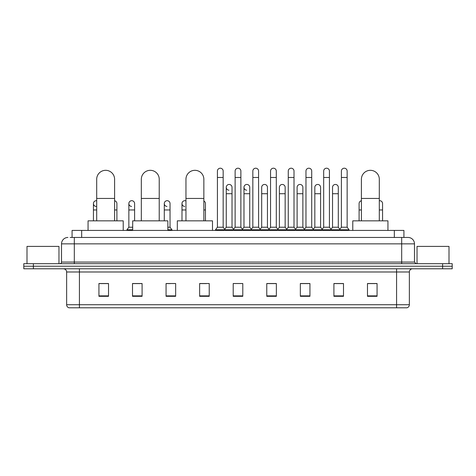 <?xml version="1.0" encoding="UTF-8"?>
<svg xmlns="http://www.w3.org/2000/svg" width="476" height="476" viewBox="0 0 476 476"><rect width="100%" height="100%" fill="white"/><g stroke="black" fill="none" stroke-linecap="round" stroke-linejoin="round"><path stroke-width="0.71" d="M72.078 237.459L72.078 230.426L403.922 230.426L403.922 237.459M70.305 237.459L405.844 237.459M70.156 237.459L74.316 237.459L74.316 243.849L61.523 243.849L61.523 262.074A1.601 1.601 0 0 1 59.928 263.674M67.919 237.459A6.396 6.396 0 0 0 61.523 243.849M408.081 237.459A6.396 6.396 0 0 1 414.477 243.849L401.685 243.849L401.685 237.459L407.986 237.459M414.477 243.849L414.477 262.074L416.072 263.674M33.391 263.674L23.8 263.674L23.8 266.227L33.391 266.227L23.8 266.227L23.8 268.785L33.391 268.785L33.391 266.227L442.609 266.227L33.391 266.227L33.391 263.674L442.609 263.674L442.609 266.227L452.2 266.227L442.609 266.227L442.609 268.785L33.391 268.785M452.2 263.674L452.2 266.227L452.2 263.674L442.609 263.674M409.36 304.723C409.271 306.252 408.503 307.276 407.057 307.793L396.573 307.793L396.573 304.723L409.36 304.723L409.36 271.986A3.195 3.195 0 0 1 412.555 268.785M396.573 307.793L68.943 307.793A3.195 3.195 0 0 1 66.64 304.723L66.64 271.986C66.45 270.041 65.385 268.976 63.445 268.785M377.069 296.316L377.069 283.523L367.478 283.523L367.478 296.316L377.069 296.316M343.499 296.316L343.499 283.523L333.908 283.523L333.908 296.316L343.499 296.316M309.935 296.316L309.935 283.523L300.344 283.523L300.344 296.316L309.935 296.316M276.366 296.316L276.366 283.523L266.774 283.523L266.774 296.316L276.366 296.316M108.522 296.316L108.522 283.523L98.931 283.523L98.931 296.316L108.522 296.316M142.092 296.316L142.092 283.523L132.501 283.523L132.501 296.316L142.092 296.316M175.656 296.316L175.656 283.523L166.065 283.523L166.065 296.316L175.656 296.316M209.226 296.316L209.226 283.523L199.634 283.523L199.634 296.316L209.226 296.316M242.796 296.316L242.796 283.523L233.204 283.523L233.204 296.316L242.796 296.316M452.2 268.785L452.2 266.227L452.2 268.785L442.609 268.785M305.651 283.589L303.188 283.589M341.072 283.589L338.609 283.589M199.634 283.589L206.411 283.589M166.065 283.589L170.349 283.589M138.766 283.589L134.928 283.589M270.225 283.523L267.762 283.589M234.805 283.523L241.195 283.523M142.092 283.589L132.501 283.589M108.522 283.589L98.931 283.589M276.366 283.589L266.774 283.589M309.935 283.589L300.344 283.589M343.499 283.589L333.908 283.589M377.069 283.589L367.478 283.589M58.964 263.674L58.964 246.407L26.995 246.407L26.995 263.674M96.693 220.834L96.693 179.274A8.949 8.949 0 0 1 105.642 170.319A8.949 8.949 0 0 1 114.597 179.274A8.949 8.949 0 0 0 105.642 170.319M114.597 220.834L114.597 179.274M123.224 230.426L123.224 220.834L88.06 220.834L88.06 230.426M141.324 220.834L141.324 179.274A8.949 8.949 0 0 1 150.273 170.319A8.949 8.949 0 0 1 159.228 179.274A8.949 8.949 0 0 0 150.273 170.319M159.228 220.834L159.228 179.274M167.855 230.426L167.855 220.834L132.691 220.834L132.691 230.426M185.955 220.834L185.955 179.274A8.949 8.949 0 0 1 194.904 170.319A8.949 8.949 0 0 1 203.853 179.274A8.949 8.949 0 0 0 194.904 170.319M203.853 220.834L203.853 179.274M212.486 230.426L212.486 220.834L177.322 220.834L177.322 230.426M361.403 220.834L361.403 179.274A8.949 8.949 0 0 1 370.358 170.319A8.949 8.949 0 0 1 379.307 179.274A8.949 8.949 0 0 0 370.358 170.319M379.307 220.834L379.307 179.274M387.94 230.426L387.94 220.834L352.775 220.834L352.775 230.426M217.413 177.483L223.167 177.483L223.167 227.225L217.413 227.225L217.413 171.086A2.88 2.88 0 0 1 220.471 168.212A2.88 2.88 0 0 1 223.167 171.086A2.88 2.88 0 0 0 220.471 168.212M217.413 227.225L215.491 229.783L215.491 230.426L215.491 229.783L225.083 229.783L225.083 230.426M223.167 227.225L225.083 229.783L233.204 229.783L233.204 230.426M235.12 177.483L240.88 177.483L240.88 227.225L235.12 227.225L235.12 171.086A2.88 2.88 0 0 1 238.178 168.212A2.88 2.88 0 0 1 240.88 171.086A2.88 2.88 0 0 0 238.178 168.212M235.12 203.567L235.12 227.225L233.204 229.783L242.796 229.783L242.796 230.426M240.88 227.225L242.796 229.783L250.917 229.783L250.917 230.426M252.833 177.483L258.587 177.483L258.587 227.225L252.833 227.225L252.833 171.086A2.88 2.88 0 0 1 255.892 168.212A2.88 2.88 0 0 1 258.587 171.086A2.88 2.88 0 0 0 255.892 168.212M249.733 227.225L249.733 193.72L243.98 193.72L243.98 227.225L249.733 227.225L251.286 229.295L252.833 227.225L250.917 229.783L260.509 229.783L260.509 230.426M261.687 227.225L261.687 193.72L267.447 193.72L267.447 227.225L261.687 227.225L260.14 229.295L258.587 227.225L260.509 229.783L268.625 229.783L268.625 230.426M270.546 177.483L276.3 177.483L276.3 227.225L270.546 227.225L270.546 171.086A2.88 2.88 0 0 1 273.605 168.212A2.88 2.88 0 0 1 276.3 171.086A2.88 2.88 0 0 0 273.605 168.212M267.447 227.225L268.994 229.295L270.546 227.225L268.625 229.783L278.216 229.783L278.216 230.426M279.4 227.225L279.4 193.72L285.154 193.72L285.154 227.225L279.4 227.225L277.853 229.295L276.3 227.225L278.216 229.783L286.338 229.783L286.338 230.426M288.26 177.483L294.013 177.483L294.013 227.225L288.26 227.225L288.26 171.086A2.88 2.88 0 0 1 291.318 168.212A2.88 2.88 0 0 1 294.013 171.086A2.88 2.88 0 0 0 291.318 168.212M285.154 227.225L286.707 229.295L288.26 227.225L286.338 229.783L295.929 229.783L295.929 230.426M297.113 227.225L297.113 193.72L302.867 193.72L302.867 227.225L297.113 227.225L295.56 229.295L294.013 227.225L295.929 229.783L304.051 229.783L304.051 230.426M305.967 177.483L311.72 177.483L311.72 227.225L305.967 227.225L305.967 171.086A2.88 2.88 0 0 1 309.025 168.212A2.88 2.88 0 0 1 311.72 171.086A2.88 2.88 0 0 0 309.025 168.212M302.867 227.225L304.42 229.295L305.967 227.225L304.051 229.783L313.642 229.783L313.642 230.426M314.826 227.225L314.826 193.72L320.58 193.72L320.58 227.225L314.826 227.225L313.273 229.295L311.72 227.225L313.642 229.783L321.764 229.783L321.764 230.426M323.68 177.483L329.434 177.483L329.434 227.225L323.68 227.225L323.68 171.086A2.88 2.88 0 0 1 326.738 168.212A2.88 2.88 0 0 1 329.434 171.086A2.88 2.88 0 0 0 326.738 168.212M320.58 227.225L322.127 229.295L323.68 227.225L321.764 229.783L331.355 229.783L331.355 230.426M332.534 227.225L332.534 193.72L338.293 193.72L338.293 227.225L332.534 227.225L330.987 229.295L329.434 227.225L331.355 229.783L339.471 229.783L339.471 230.426M341.393 177.483L347.147 177.483L347.147 227.225L341.393 227.225L341.393 171.086A2.88 2.88 0 0 1 344.451 168.212A2.88 2.88 0 0 1 347.147 171.086A2.88 2.88 0 0 0 344.451 168.212M341.393 227.225L339.471 229.783L349.063 229.783L349.063 230.426M347.147 227.225L349.063 229.783M228.962 190.198A2.88 2.88 0 0 1 226.267 187.33A2.88 2.88 0 0 1 229.325 184.456A2.88 2.88 0 0 1 232.02 187.33L232.02 193.72L226.267 193.72L226.267 187.33M232.02 193.72L232.02 227.225L226.267 227.225L226.267 193.72M226.267 227.225L224.714 229.295M232.02 227.225L233.573 229.295M246.675 190.198A2.88 2.88 0 0 1 243.98 187.33A2.88 2.88 0 0 1 247.038 184.456A2.88 2.88 0 0 1 249.733 187.33L249.733 193.72M243.98 227.225L242.427 229.295M261.687 193.72L261.687 187.33A2.88 2.88 0 0 1 264.745 184.456A2.88 2.88 0 0 1 267.447 187.33L267.447 193.72M279.4 193.72L279.4 187.33A2.88 2.88 0 0 1 282.458 184.456A2.88 2.88 0 0 1 285.154 187.33L285.154 193.72M297.113 193.72L297.113 187.33A2.88 2.88 0 0 1 300.172 184.456A2.88 2.88 0 0 1 302.867 187.33L302.867 193.72M314.826 193.72L314.826 187.33A2.88 2.88 0 0 1 317.885 184.456A2.88 2.88 0 0 1 320.58 187.33L320.58 193.72M332.534 193.72L332.534 187.33A2.88 2.88 0 0 1 335.592 184.456A2.88 2.88 0 0 1 338.293 187.33L338.293 193.72M338.293 227.225L339.84 229.295M96.128 206.441A2.88 2.88 0 0 1 93.433 203.567A2.88 2.88 0 0 1 96.693 200.717M93.433 220.834L93.433 203.567M116.9 220.834L116.9 209.964L114.597 209.964M114.597 200.747A2.88 2.88 0 0 1 116.9 203.567L116.9 209.964M131.549 206.441A2.88 2.88 0 0 1 128.853 203.567A2.88 2.88 0 0 1 131.911 200.699A2.88 2.88 0 0 1 134.607 203.567L134.607 209.964L128.853 209.964L128.853 203.567M132.691 227.225L128.853 227.225L128.853 209.964M134.607 220.834L134.607 209.964M128.853 227.225L126.937 229.783L126.937 230.426M132.691 229.783L126.937 229.783M166.975 206.441A2.88 2.88 0 0 1 164.28 203.567A2.88 2.88 0 0 1 167.332 200.699A2.88 2.88 0 0 1 170.033 203.567L170.033 209.964L164.28 209.964L164.28 203.567M170.033 209.964L170.033 227.225L167.855 227.225M164.28 220.834L164.28 209.964M170.033 227.225L171.949 229.783L167.855 229.783M171.949 229.783L171.949 230.426M184.682 206.441A2.88 2.88 0 0 1 181.987 203.567A2.88 2.88 0 0 1 185.955 200.902M181.987 220.834L181.987 203.567M205.453 220.834L205.453 209.964L203.853 209.964M203.853 200.991A2.88 2.88 0 0 1 205.453 203.567L205.453 209.964M359.1 220.834L359.1 203.567A2.88 2.88 0 0 1 361.403 200.747M379.307 200.717A2.88 2.88 0 0 1 382.567 203.567L382.567 209.964L379.307 209.964M382.567 220.834L382.567 209.964M449.005 263.674L449.005 246.407L417.035 246.407L417.035 263.674M81.67 237.459L81.67 230.426M394.33 237.459L394.33 230.426M74.316 263.674L74.316 262.074L414.477 262.074M61.523 262.074L74.316 262.074L74.316 243.849L401.685 243.849L401.685 263.674M396.573 268.785L396.573 271.986L66.64 271.986M409.36 271.986L396.573 271.986L396.573 304.723L79.427 304.723L79.427 307.793M66.64 304.723L79.427 304.723L79.427 268.785M242.796 295.87L233.204 295.87M209.226 295.87L199.634 295.87M175.656 295.87L166.065 295.87M142.092 295.87L132.501 295.87M108.522 295.87L98.931 295.87M276.366 295.87L266.774 295.87M309.935 295.87L300.344 295.87M343.499 295.87L333.908 295.87M377.069 295.87L367.478 295.87M96.693 198.45L114.597 198.45M141.324 198.45L159.228 198.45M185.955 198.45L203.853 198.45M361.403 198.45L379.307 198.45M96.693 209.964L93.433 209.964M185.955 209.964L181.987 209.964M361.403 209.964L359.1 209.964M223.167 177.483L223.167 171.086M240.88 177.483L240.88 171.086M258.587 177.483L258.587 171.086M276.3 177.483L276.3 171.086M294.013 177.483L294.013 171.086M311.72 177.483L311.72 171.086M329.434 177.483L329.434 171.086M347.147 177.483L347.147 171.086M243.98 193.72L243.98 187.33"/></g></svg>
